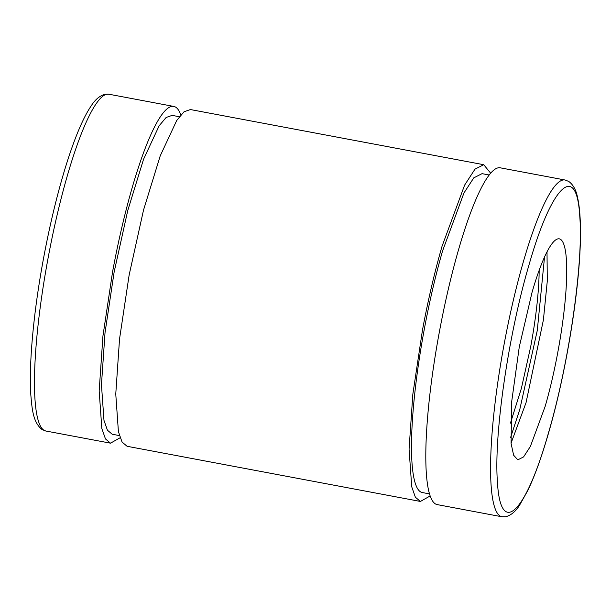 <?xml version="1.0" encoding="UTF-8"?>
<svg xmlns="http://www.w3.org/2000/svg" width="611" height="611" viewBox="0 0 611 611"><rect width="100%" height="100%" fill="white"/><g stroke="black" fill="none" stroke-linecap="round" stroke-linejoin="round"><path stroke-width="0.92" d="M510.437 423.133L521.374 388.397L530.776 346.238A107.078 18.529 100.6 0 0 539.162 270.368M544.523 257.086L537.29 330.398L519.793 409.469L510.605 437.461M547.013 251.923L547.288 281.075L543.408 319.874L526.04 402.687L511.056 443.174M532.028 292.409A112.432 19.453 -79.4 0 1 559.386 238.855A112.432 19.453 -79.4 0 1 545.195 406.292L530.379 446.442L523.581 456.913L517.838 459.839L513.622 455.21L511.086 443.464L511.606 402.214L519.258 347.002L532.028 292.409M548.327 433.405C568.956 363.568 583.558 262.768 579.77 216.401C576.753 160.976 551.565 185.164 528.897 265.296C508.268 335.134 493.657 435.933 497.453 482.3C500.47 537.726 525.659 513.538 548.327 433.405M501.768 516.746L436.995 504.564A171.317 29.641 -79.4 0 1 458.624 249.433A171.317 29.641 -79.4 0 1 500.31 167.826L565.091 180.008A171.317 29.641 100.6 0 0 523.398 261.615A171.317 29.641 100.6 0 0 501.768 516.746L505.664 516.746C510.941 515.371 515.577 511.529 519.571 505.221L528.064 490.037C534.846 475.694 541.59 456.99 548.288 433.917C566.428 372.137 580.343 286.001 580.45 234.494C580.58 218.944 579.61 206.594 577.548 197.445C576.12 189.998 573.179 184.659 568.726 181.429L565.091 180.008M180.818 114.96A171.317 29.641 100.6 0 0 173.829 106.436A171.317 29.641 100.6 0 0 112.569 271.864L102.946 335.951L99.173 390.91L101.831 428.525L105.482 438.942L110.515 443.174L120.115 437.766M179.367 116.739L172.149 115.38L166.131 117.48L159.173 125.744L143.562 159.227L127.73 210.642L114.142 272.017L105.023 332.705L101.457 384.739L103.977 420.353L107.429 430.22L112.195 434.23L119.412 435.59M429.304 493.856L422.094 492.504A162.221 28.068 -79.4 0 1 442.57 250.922L463.948 192.992L473.754 177.877L482.048 173.654L489.258 175.006M430.007 496.04L420.406 501.448L415.373 497.217L411.73 486.791L409.072 449.184L412.837 394.225L422.461 330.139C428.059 300.085 434.581 272.147 442.036 246.309L464.612 185.133L474.968 169.171L483.729 164.71L490.709 173.234M483.729 164.71L190.418 109.552L184.056 111.775L176.709 120.497L160.219 155.866L143.501 210.169L129.15 274.981L119.527 339.074L115.762 394.026L118.412 431.641L122.063 442.058L127.096 446.29L420.406 501.448M109.056 94.254L105.1 94.27C99.853 95.66 95.24 99.486 91.26 105.764C85.853 113.715 80.293 125.255 74.595 140.385C70.143 152.185 65.774 165.642 61.49 180.734C54.631 204.998 48.62 231.019 43.45 258.797C33.62 311.572 28.732 363.835 30.833 395.019C32.032 408.171 32.788 422.285 42.106 429.579L45.733 430.992A171.317 29.641 -79.4 0 1 47.788 259.683A171.317 29.641 -79.4 0 1 109.056 94.254L173.829 106.436M45.733 430.992L110.515 443.174"/></g></svg>
